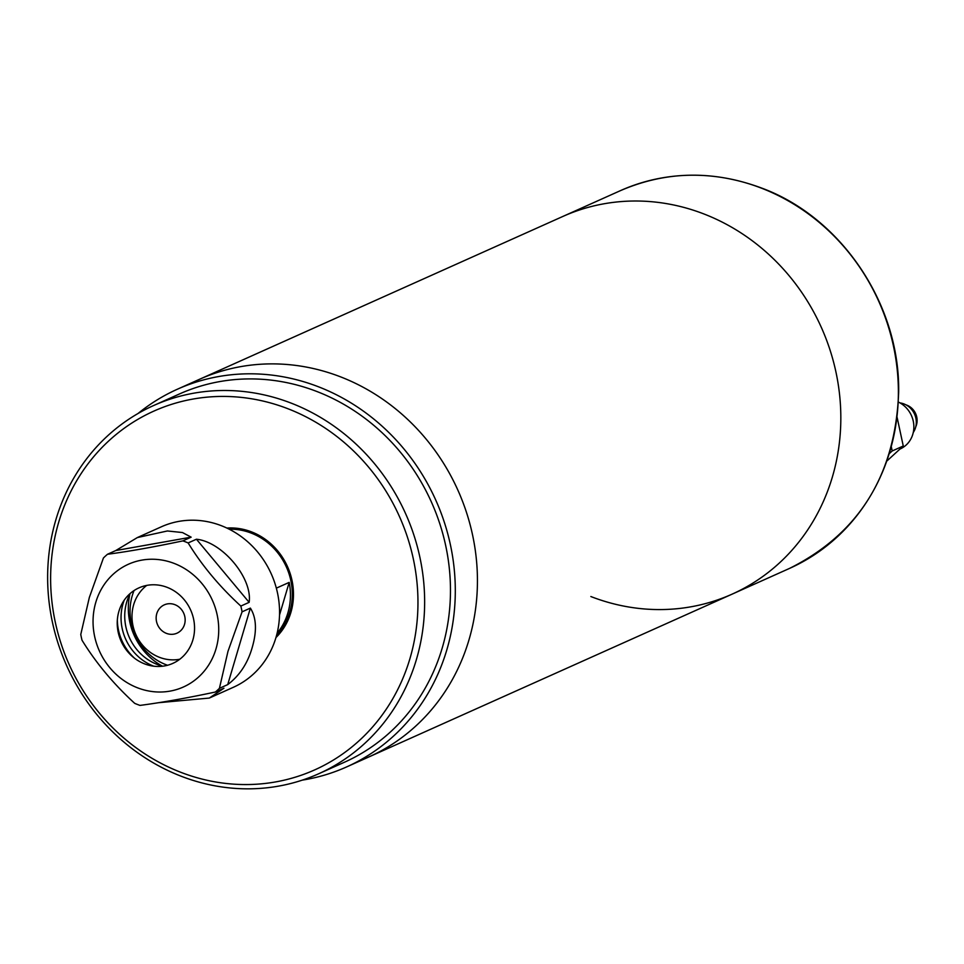 <?xml version="1.0" encoding="UTF-8"?>
<svg xmlns="http://www.w3.org/2000/svg" width="964" height="964" viewBox="0 0 964 964"><rect width="100%" height="100%" fill="white"/><g stroke="black" fill="none" stroke-linecap="round" stroke-linejoin="round"><path stroke-width="1.45" d="M704.142 214.044A206.947 190.486 -114.1 0 0 562.856 216.454A206.947 190.486 65.9 0 1 704.142 214.044A206.947 190.486 65.9 0 1 840.246 402.012A206.947 190.486 65.9 0 1 732.134 594.137A206.947 190.486 -114.1 0 0 840.246 402.012A206.947 190.486 -114.1 0 0 704.142 214.044M620.406 190.655C666.281 170.881 713.493 170.062 762.066 188.221C841.753 217.78 900.075 304.937 898.665 392.24C895.448 474.842 859.129 533.538 789.685 568.338A206.947 190.486 -114.1 0 0 897.797 376.213A206.947 190.486 -114.1 0 0 761.693 188.245A206.947 190.486 -114.1 0 0 620.406 190.655L199.452 379.322A206.947 190.486 65.9 0 1 340.75 376.924A206.947 190.486 65.9 0 1 476.855 564.892A206.947 190.486 65.9 0 1 368.742 757.005L346.606 766.934A206.947 190.486 65.9 0 1 302.322 780.129M138.009 413.52A206.947 190.486 65.9 0 1 177.316 389.251L199.452 379.322A206.947 190.486 65.9 0 1 340.75 376.924A206.947 190.486 65.9 0 1 476.855 564.892A206.947 190.486 65.9 0 1 368.742 757.005L732.134 594.137A206.947 190.486 65.9 0 1 590.848 596.535M177.316 389.251A206.947 190.486 65.9 0 1 318.614 386.841A206.947 190.486 65.9 0 1 454.719 574.809A206.947 190.486 65.9 0 1 346.606 766.934M153.613 405.543L179.437 393.975A201.765 185.727 65.9 0 1 317.192 391.625A201.765 185.727 65.9 0 1 449.899 574.893A201.765 185.727 65.9 0 1 344.485 762.211L318.662 773.779A201.765 185.727 65.9 0 1 180.907 776.128A201.765 185.727 65.9 0 1 48.2 592.86A201.765 185.727 65.9 0 1 153.613 405.543A201.765 185.727 65.9 0 1 291.369 403.205A201.765 185.727 65.9 0 1 424.076 586.461A201.765 185.727 65.9 0 1 318.662 773.779M180.473 772.176A196.596 180.967 65.9 0 1 58.684 522.271A196.596 180.967 65.9 0 1 288.103 408.808A196.596 180.967 65.9 0 1 409.905 658.713A196.596 180.967 65.9 0 1 180.473 772.176M215.37 692.031C186.787 698.093 161.663 702.551 140.009 705.407A87.953 80.964 -114.1 0 1 134.719 703.359C113.632 684.079 96.063 663.039 82.012 640.229A87.953 80.964 -114.1 0 1 80.771 634.469L89.339 597.463L103.437 557.975A87.953 80.964 -114.1 0 1 107.486 554.264L115.788 550.54L137.358 537.563L167.399 530.971L182.461 532.538L191.149 537.165L182.847 540.888A87.953 80.964 -114.1 0 1 188.137 542.937L196.427 539.225C222.31 541.804 252.689 578.111 249.134 602.343L240.843 606.067A87.953 80.964 -114.1 0 1 242.072 611.827L250.375 608.103C256.532 617.912 257.063 631.299 251.978 648.29C247.459 663.678 239.373 675.776 227.721 684.609L219.418 688.332A87.953 80.964 -114.1 0 1 215.37 692.031L223.949 688.224L209.296 698.069L233.372 687.284A87.953 80.964 -114.1 0 0 275.957 637.541A63.371 58.334 -114.1 0 0 251.64 531.923A63.371 58.334 -114.1 0 0 226.865 528.055M276.668 635.023A62.082 57.153 -114.1 0 0 251.291 533.116A62.082 57.153 -114.1 0 0 229.251 529.224M162.289 666.088A62.082 57.153 65.9 0 1 129.947 593.932M276.343 588.148L289.2 582.389A62.082 57.153 65.9 0 1 277.114 633.252M289.2 582.389L279.524 615.032M174.894 604.669A15.52 14.291 65.9 0 1 185.112 618.768A15.52 14.291 65.9 0 1 177.002 633.179A15.52 14.291 65.9 0 1 166.398 633.36A15.52 14.291 65.9 0 1 156.192 619.262A15.52 14.291 65.9 0 1 164.302 604.85A15.52 14.291 65.9 0 1 174.894 604.669M179.81 659.231A41.392 38.102 65.9 0 1 159.325 657.267A41.392 38.102 65.9 0 1 132.646 624.033A41.392 38.102 65.9 0 1 146.733 585.413M134.056 590.546A54.321 50.008 -114.1 0 0 165.928 664.666A54.321 50.008 -114.1 0 0 167.555 665.268M209.296 698.069L158.662 702.696M215.972 648.965A67.251 61.913 65.9 0 1 137.478 687.79A67.251 61.913 65.9 0 1 95.81 602.295A67.251 61.913 65.9 0 1 174.303 563.47A67.251 61.913 65.9 0 1 215.972 648.965M242.072 611.827L227.986 651.315L219.418 688.332M192.86 639.988A41.392 38.102 -114.1 0 0 167.218 587.377A41.392 38.102 -114.1 0 0 118.921 611.272A41.392 38.102 -114.1 0 0 117.246 621.696A41.392 38.102 -114.1 0 0 133.116 657.087A41.392 38.102 -114.1 0 0 192.86 639.988M130.176 593.499A49.152 45.236 -114.1 0 0 126.742 601.958A49.152 45.236 -114.1 0 0 162.771 666.208M153.83 666.22A49.152 45.236 65.9 0 1 123.055 603.609A49.152 45.236 65.9 0 1 124.223 600.162M275.957 637.541A87.953 80.964 -114.1 0 0 250.809 544.66A87.953 80.964 -114.1 0 0 161.422 526.766L137.358 537.563M188.137 542.937C201.958 565.47 219.515 586.522 240.843 606.067M107.486 554.264C128.802 551.468 153.927 547.01 182.847 540.888M117.355 619.768A49.152 45.236 -114.1 0 0 134.623 658.291M906.003 404.856A15.52 14.291 65.9 0 1 906.859 405.169A15.52 14.291 65.9 0 1 915.8 426.727M900.014 402.916A18.629 17.147 65.9 0 1 904.015 403.952A18.629 17.147 65.9 0 1 913.257 432.487M891.339 446.947L892.206 450.959L889.423 453.502M892.206 450.959L903.268 446.007L886.952 460.961M897.123 417.424L903.268 446.007M898.412 402.096A25.871 23.811 65.9 0 1 913.848 425.799A25.871 23.811 65.9 0 1 900.28 448.899L899.942 449.055M227.721 684.609L250.375 608.103M249.134 602.343L196.427 539.225M191.149 537.165L115.788 550.54M732.134 594.137L789.685 568.338"/></g></svg>

